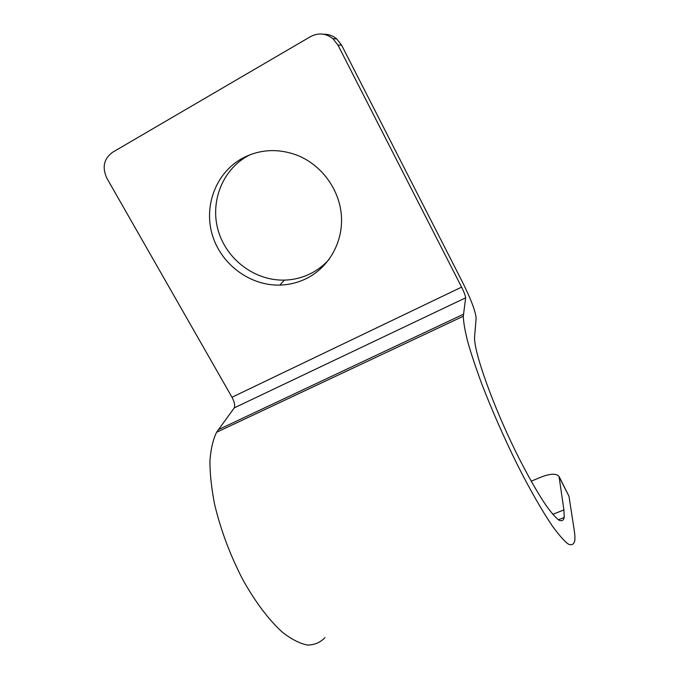 <?xml version="1.0" encoding="UTF-8"?>
<svg xmlns="http://www.w3.org/2000/svg" width="679" height="679" viewBox="0 0 679 679"><rect width="100%" height="100%" fill="white"/><g stroke="black" fill="none" stroke-linecap="round" stroke-linejoin="round"><path stroke-width="1.02" d="M323.628 34.247C328.517 34.137 332.88 35.69 336.716 38.907L341.605 45.154L462.407 281.955C470.929 299.133 475.512 311.228 476.14 318.23L474.579 336.776C473.501 350.958 492.92 405.974 517.627 455.49C528.16 476.344 537.683 493.047 546.179 505.617C551.34 512.73 555.592 517.585 558.953 520.173C561.728 521.438 563.485 520.538 564.224 517.474L563.909 509.921L559.038 476.403C556.381 473.339 550.482 473.543 541.341 477.006L531.165 481.182M250.279 154.642L247.487 156.102C221.617 170.48 209.616 203.335 218.587 231.811C227.414 260.346 255.491 280.877 284.399 280.104C293.744 279.841 302.588 277.618 310.906 273.442C317.865 269.894 323.968 265.166 329.196 259.259M306.866 278.305C328.992 267.119 343.218 242.08 341.41 215.803C339.602 189.56 321.549 164.725 296.85 155.126C277.643 148.132 259.344 149.261 241.953 158.513C215.557 173.179 203.377 206.722 212.578 235.766C221.643 264.886 250.313 285.851 279.816 285.087C289.356 284.824 298.37 282.566 306.866 278.305M231.989 397.24L461.593 287.124L337.964 45.12L332.956 38.728C325.886 33.22 318.426 32.516 310.575 36.59L112.536 152.3C103.802 158.81 101.926 167.475 106.909 178.297L231.989 397.24C234.442 401.9 235.206 405.448 234.263 407.875L465.65 297.809L234.263 407.875M461.593 287.124C464.113 292.199 465.463 295.764 465.65 297.809M324.978 637.623C320.25 642.529 314.411 644.999 307.46 645.05C299.94 643.582 291.724 639.414 282.803 632.565C269.147 620.419 254.981 601.687 242.301 578.678C229.842 554.353 220.624 529.603 214.632 504.429C211.508 488.49 209.938 474.035 209.921 461.066C210.779 449.243 213.002 439.644 216.584 432.277L234.153 408.045M559.148 476.607L568.968 496.196L574.196 529.951C574.909 534.56 575.096 538.184 574.748 540.815C573.806 544.499 571.633 545.568 568.221 544.032C564.088 540.874 558.834 534.916 552.46 526.157C542.215 511.109 529.824 489.449 516.948 463.935C503.818 437.183 492.224 410.854 482.175 384.968C476.166 368.782 471.37 354.455 467.797 342.004C464.988 330.902 463.485 322.313 463.299 316.236L465.641 297.945M337.964 45.12L341.605 45.154M218.256 429.705L463.451 314.241M552.799 514.342L563.909 509.921M568.968 496.196L559.386 477.439M284.399 280.104L279.816 285.087M332.956 38.728L336.716 38.907M558.384 519.791L564.224 517.474M216.584 432.277L463.299 316.236"/></g></svg>
